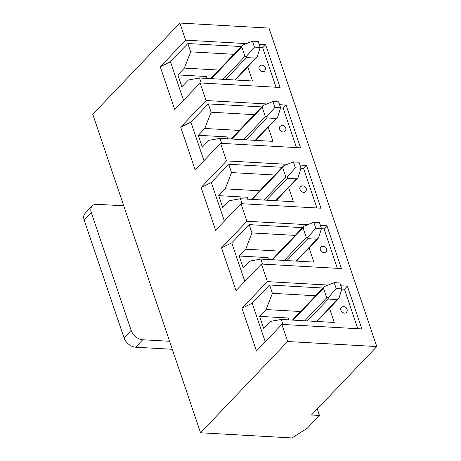 <?xml version="1.0" encoding="UTF-8"?>
<svg xmlns="http://www.w3.org/2000/svg" width="461" height="461" viewBox="0 0 461 461"><rect width="100%" height="100%" fill="white"/><g stroke="black" fill="none" stroke-linecap="round" stroke-linejoin="round"><path stroke-width="0.69" d="M357.799 328.705L344.436 289.231L347.375 286.154L361.856 328.935L281.855 324.406L287.647 341.52L200.558 432.775L291.986 437.95L307.135 428.39L319.473 415.459L317.266 408.936M200.558 432.775L92.765 114.305L179.853 23.05L268.994 28.098L376.793 346.563L287.647 341.52M179.853 23.05L185.645 40.165L160.244 66.776L174.725 109.557L200.126 82.94L206.079 100.527L180.677 127.144L195.153 169.925L220.554 143.308L226.507 160.895L201.111 187.512L215.587 230.293L240.988 203.676L246.94 221.263L221.539 247.88L236.02 290.655L261.422 264.038L267.374 281.625L241.973 308.242L256.454 351.023L281.855 324.406M276.07 87.238L262.707 47.765L265.645 44.688L259.134 44.319M246.416 43.599L185.645 40.165M265.645 44.688L280.121 87.469L200.126 82.94M296.498 147.606L283.14 108.133L286.074 105.056L279.568 104.687M266.85 103.967L206.079 100.527M286.074 105.056L300.555 147.837L220.554 143.308M316.932 207.974L303.574 168.501L306.507 165.424L300.002 165.055M287.278 164.335L226.507 160.895M306.507 165.424L320.989 208.205L240.988 203.676M337.366 268.337L324.002 228.869L326.941 225.792L320.43 225.423M307.712 224.703L246.94 221.263M326.941 225.792L341.422 268.567L261.422 264.038M347.375 286.154L340.863 285.785M328.146 285.065L267.374 281.625M301.275 311.561L266.101 309.567L259.601 316.379L263.623 328.261L270.123 321.455L281.245 319.456L282.945 324.469M289.139 319.905L288.177 317.998L259.601 316.379M280.841 251.193L245.667 249.205L239.173 256.011L243.195 267.893L249.689 261.087L260.811 259.094L262.511 264.101M268.705 259.537L267.743 257.63L239.173 256.011M260.407 190.825L225.233 188.837L218.739 195.648L222.761 207.531L229.255 200.719L240.377 198.726L242.077 203.733M248.272 199.169L247.309 197.262L218.739 195.648M239.974 130.463L204.805 128.469L198.305 135.28L202.327 147.163L208.827 140.351L219.949 138.358L221.643 143.371M227.843 138.807L226.875 136.894L198.305 135.28M219.54 70.095L184.371 68.101L177.871 74.913L181.893 86.795L188.393 79.989L199.515 77.99L201.209 83.003M207.41 78.439L206.442 76.532L177.871 74.913M319.473 415.459L311.475 415.009L376.793 346.563M241.259 46.555L187.852 43.53L170.466 61.745L160.244 66.776M262.707 47.765L260.125 47.621M187.852 43.53L190.664 51.851L184.371 68.101M170.466 61.745L183.524 100.331M207.081 78.422L206.442 76.532M262.954 71.674A3.532 2.357 -136.3 0 1 259.572 69.519A3.532 2.357 -136.3 0 1 259.393 66.269A3.532 3.532 0 0 1 264.384 66.148A3.532 3.532 0 0 1 264.499 71.144A3.532 2.357 -136.3 0 1 262.954 71.674M247.747 66.822L252.542 80.992L199.515 77.99M233.871 54.294L190.664 51.851M261.692 106.917L208.28 103.898L190.9 122.113L180.677 127.144M283.14 108.133L280.559 107.989M208.28 103.898L211.098 112.213L204.805 128.469M190.9 122.113L203.958 160.699M227.515 138.784L226.875 136.894M283.382 132.042A3.532 2.357 -136.3 0 1 280.006 129.887A3.532 2.357 -136.3 0 1 279.827 126.631A3.532 3.532 0 0 1 284.817 126.516A3.532 3.532 0 0 1 284.933 131.506A3.532 2.357 -136.3 0 1 283.382 132.042M268.181 127.19L272.975 141.36L219.949 138.358M254.305 114.662L211.098 112.213M282.126 167.285L228.714 164.266L211.334 182.481L201.111 187.512M303.574 168.501L300.993 168.357M228.714 164.266L231.531 172.581L225.233 188.837M211.334 182.481L224.392 221.067M247.949 199.152L247.309 197.262M303.816 192.41A3.532 2.357 -136.3 0 1 300.439 190.255A3.532 2.357 -136.3 0 1 300.261 186.999A3.532 3.532 0 0 1 305.251 186.884A3.532 3.532 0 0 1 305.366 191.874A3.532 2.357 -136.3 0 1 303.816 192.41M288.615 187.558L293.409 201.728L240.377 198.726M274.739 175.024L231.531 172.581M302.56 227.653L249.147 224.628L231.762 242.843L221.539 247.88M324.002 228.869L321.426 228.719M249.147 224.628L251.965 232.949L245.667 249.205M231.762 242.843L244.826 281.435M268.383 259.52L267.743 257.63M324.25 252.772A3.532 2.357 -136.3 0 1 320.873 250.623A3.532 2.357 -136.3 0 1 320.689 247.367A3.532 3.532 0 0 1 325.685 247.252A3.532 3.532 0 0 1 325.8 252.242A3.532 2.357 -136.3 0 1 324.25 252.772M309.043 247.926L313.843 262.09L260.811 259.094M295.173 235.392L251.965 232.949M322.994 288.021L269.581 284.996L252.196 303.211L241.973 308.242M344.436 289.231L341.86 289.087M269.581 284.996L272.399 293.317L266.101 309.567M252.196 303.211L265.259 341.797M288.817 319.888L288.177 317.998M344.684 313.14A3.532 2.357 -136.3 0 1 341.307 310.985A3.532 2.357 -136.3 0 1 341.123 307.735A3.532 3.532 0 0 1 346.113 307.614A3.532 3.532 0 0 1 346.234 312.61A3.532 2.357 -136.3 0 1 344.684 313.14M329.477 308.288L334.277 322.458L281.245 319.456M315.606 295.76L272.399 293.317M260.188 47.437L258.177 41.496L252.461 41.167L254.472 47.108L260.188 47.437L257.192 56.916L255.648 58.109L246.508 57.59L246.433 56.305L254.472 47.108M246.433 56.305L244.964 56.334L241.743 46.832L242.642 45.12L252.461 41.167M242.642 45.12L210.654 78.624M123.732 205.808L96.879 204.286A10.591 7.076 43.7 0 0 92.229 205.888A10.591 7.076 43.7 0 0 91.324 212.711L131.143 330.358A10.591 7.076 43.7 0 0 142.731 339.757L169.59 341.273M92.229 205.888L85.118 213.339A10.591 7.076 43.7 0 0 84.207 220.168L124.032 337.809A10.591 7.076 43.7 0 0 135.62 347.208L172.299 349.282M280.622 107.799L278.611 101.858L272.895 101.535L274.906 107.476L280.622 107.799L277.62 117.278L276.081 118.471L266.936 117.958L266.861 116.673L274.906 107.476M266.861 116.673L265.392 116.702L262.176 107.194L263.075 105.483L272.895 101.535M263.075 105.483L231.088 138.986M301.05 168.167L299.039 162.226L293.329 161.903L295.34 167.844L301.05 168.167L298.054 177.646L296.515 178.839L287.37 178.321L287.295 177.036L295.34 167.844M287.295 177.036L285.826 177.07L282.61 167.562L283.509 165.851L293.329 161.903M283.509 165.851L251.522 199.354M321.484 228.535L319.473 222.594L313.762 222.271L315.773 228.212L321.484 228.535L318.488 238.014L316.949 239.207L307.804 238.689L307.729 237.403L315.773 228.212M307.729 237.403L306.26 237.438L303.044 227.93L303.943 226.218L313.762 222.271M303.943 226.218L271.955 259.722M341.918 288.903L339.907 282.962L334.19 282.633L336.202 288.574L341.918 288.903L338.921 298.382L337.383 299.575L328.238 299.056L328.163 297.771L336.202 288.574M328.163 297.771L326.693 297.8L323.472 288.298L324.377 286.586L334.19 282.633M324.377 286.586L292.389 320.09M255.648 58.109L234.77 79.989M246.508 57.59L225.625 79.471M211.363 78.664L241.743 46.832M244.964 56.334L223.026 79.321M124.032 337.809L131.143 330.358M84.207 220.168L91.324 212.711M135.62 347.208L142.731 339.757M276.081 118.471L255.204 140.351M266.936 117.958L246.059 139.839M231.797 139.026L262.176 107.194M265.392 116.702L243.46 139.689M296.515 178.839L275.632 200.719M287.37 178.321L266.493 200.201M252.23 199.394L282.61 167.562M285.826 177.07L263.894 200.057M316.949 239.207L296.066 261.087M307.804 238.689L286.926 260.569M272.664 259.762L303.044 227.93M306.26 237.438L284.322 260.419M337.383 299.575L316.5 321.455M328.238 299.056L307.36 320.937M293.098 320.13L323.472 288.298M326.693 297.8L304.756 320.787M256.886 57.245L235.162 80.007M277.32 117.613L255.596 140.375M297.754 177.981L276.03 200.742M318.188 238.343L296.463 261.11M338.616 298.711L316.897 321.473"/></g></svg>
